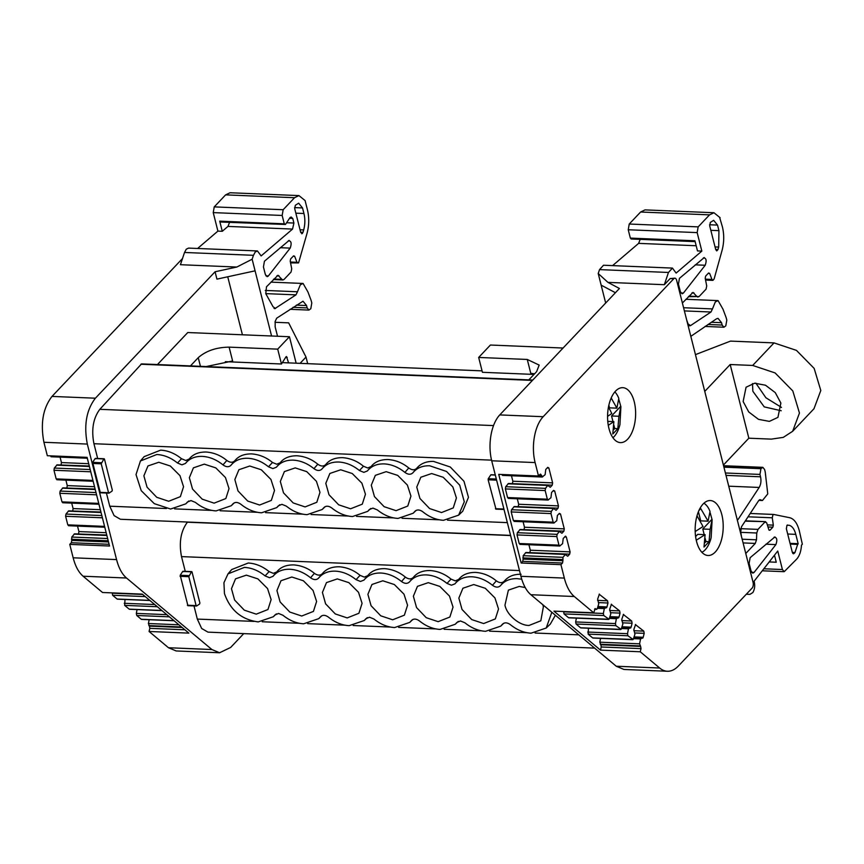 <?xml version="1.0" encoding="UTF-8"?>
<svg xmlns="http://www.w3.org/2000/svg" width="864" height="864" viewBox="0 0 864 864"><rect width="100%" height="100%" fill="white"/><g stroke="black" fill="none" stroke-linecap="round" stroke-linejoin="round"><path stroke-width="1.3" d="M634.252 401.782A27.497 13.997 -87.6 0 1 633.172 429.322A27.497 13.997 -87.6 0 1 620.471 442.616A27.497 13.997 -87.6 0 1 608.958 428.512A27.497 13.997 -87.6 0 1 610.038 400.972A27.497 13.997 -87.6 0 1 622.739 387.666A27.497 13.997 -87.6 0 1 634.252 401.782M721.829 514.663A27.497 13.997 -87.6 0 1 720.749 542.203A27.497 13.997 -87.6 0 1 708.048 555.498A27.497 13.997 -87.6 0 1 696.535 541.382A27.497 13.997 -87.6 0 1 697.615 513.842A27.497 13.997 -87.6 0 1 710.316 500.548A27.497 13.997 -87.6 0 1 721.829 514.663M612.943 437.746A25.38 12.917 -87.6 0 0 619.931 424.645L620.903 406.771L618.959 399.794M614.844 391.91A25.38 12.917 -87.6 0 1 618.818 398.412L616.864 408.154L609.509 407.851L608.85 405.238M701.86 552.29A25.38 12.917 -87.6 0 0 711.148 537.678L712.12 519.793L710.176 512.816M703.89 503.237A25.38 12.917 -87.6 0 1 710.035 511.434L708.08 521.176L700.715 520.873L698.404 511.726M490.828 474.844L495.331 475.114M562.918 560.725L562.518 563.015L560.941 564.656L521.165 563.015L522.742 561.373L523.141 559.084L562.918 560.725L562.95 557.334L565.715 554.126L525.938 552.485L523.174 555.692L523.141 559.084M683.586 307.724L712.465 308.912L715.316 301.936L718.081 300.607L722.984 309.193L726.181 317.682L726.808 320.134L725.792 325.868L723.913 327.218L722.153 325.058L708.005 324.475M767.318 524.891L773.334 525.139L772.265 517.795L772.956 514.76L773.723 514.458L789.718 517.72C794.081 518.854 797.267 523.174 799.286 530.68L802.354 544.212L801.49 545.119C801.079 551.297 799.459 555.984 796.651 559.159L784.177 571.698L782.417 569.538L777.74 551.038L754.099 581.213C755.168 585.457 754.747 589.248 752.836 592.574L749.909 594.356L746.291 594.248M104.436 459.011L112.32 490.136L112.007 491.141L109.048 493.106L108.551 492.718L109.048 493.106M429.7 465.782L446.537 471.474L459.702 485.158L464.292 501.768L458.633 515.138L443.491 520.301C436.234 519.89 429.332 517.061 422.809 511.79C419.569 509.49 416.902 509.382 414.785 511.456L413.154 513.259L398.012 518.422C390.755 518.022 383.864 515.182 377.33 509.911L372.902 508.097L369.306 509.587L367.675 511.38L352.534 516.542C345.276 516.143 338.375 513.302 331.852 508.032C328.612 505.732 325.944 505.624 323.827 507.708L322.186 509.501L307.055 514.663C299.797 514.264 292.896 511.423 286.373 506.153L281.945 504.338L278.348 505.829L276.707 507.622L261.576 512.784C254.318 512.384 247.417 509.544 240.883 504.274C237.654 501.973 234.976 501.865 232.87 503.95L231.228 505.742L216.097 510.905C208.84 510.505 201.938 507.665 195.415 502.405L190.976 500.58L187.391 502.07L185.749 503.863L170.618 509.026L154.278 503.647L141.232 490.655L136.015 474.563L140.443 460.976L156.816 454.507C164.084 454.918 170.975 457.747 177.509 463.018L181.526 458.73L185.76 460.469L189.194 459.043C192.866 454.302 198.504 451.958 206.129 452.023C213.786 452.585 220.687 455.393 226.832 460.458C230.018 462.715 232.664 462.823 234.781 460.782L231.001 465.232C234.986 460.393 240.57 458.071 247.784 458.266C255.042 458.676 261.932 461.506 268.466 466.776L272.484 462.478L276.718 464.227L280.152 462.802C283.824 458.06 289.462 455.717 297.086 455.782C304.744 456.343 311.645 459.151 317.79 464.216C320.976 466.474 323.633 466.582 325.739 464.54L321.97 468.979C325.944 464.152 331.528 461.83 338.742 462.024C346 462.424 352.89 465.264 359.424 470.534L363.452 466.236L367.686 467.986L371.11 466.56C374.782 461.819 380.43 459.475 388.044 459.54C395.712 460.102 402.613 462.91 408.748 467.975C411.934 470.232 414.59 470.34 416.707 468.299L412.927 472.738C416.902 467.91 422.496 465.588 429.7 465.782M416.707 468.299C420.714 463.504 426.319 461.214 433.523 461.408L450.263 466.992L463.979 481.27L468.461 497.318L462.726 511.229L458.633 515.138M412.841 472.846L412.927 472.738C410.81 474.822 408.143 474.714 404.903 472.414C398.38 467.143 391.478 464.303 384.221 463.903C377.017 463.709 371.423 466.031 367.448 470.858L371.52 466.063M325.739 464.54C329.422 459.886 335.027 457.596 342.565 457.661C350.309 458.233 357.275 461.095 363.452 466.236M321.883 469.087L321.97 468.979C319.853 471.064 317.185 470.956 313.945 468.655C307.411 463.385 300.521 460.555 293.263 460.145C286.049 459.95 280.465 462.272 276.491 467.1L280.562 462.305M234.781 460.782C238.453 456.127 244.069 453.838 251.608 453.902C259.351 454.475 266.317 457.337 272.484 462.478M230.926 465.329L231.001 465.232C228.895 467.305 226.228 467.197 222.988 464.897C216.454 459.626 209.563 456.797 202.306 456.386C195.091 456.192 189.508 458.514 185.533 463.342L189.594 458.546M177.509 463.018L181.937 464.832L185.447 463.45M140.443 460.976L144.115 456.667L160.65 450.144C167.972 450.544 174.938 453.406 181.526 458.73M192.013 571.892L199.897 603.018L199.584 604.022L196.625 605.988L196.117 605.599L196.625 605.988M500.418 585.727L500.504 585.619C498.388 587.704 495.72 587.596 492.48 585.295L496.325 580.856C499.511 583.114 502.168 583.222 504.274 581.18L500.504 585.619C504.479 580.792 510.062 578.47 517.277 578.664L521.748 579.215M551.837 612.274L546.21 628.009L531.068 633.182C523.811 632.772 516.91 629.942 510.386 624.672C507.146 622.372 504.479 622.264 502.362 624.337L500.731 626.141L485.59 631.303C478.332 630.893 471.431 628.063 464.908 622.793L460.48 620.978L456.883 622.469L455.242 624.262L440.111 629.424C432.853 629.014 425.952 626.184 419.418 620.914C416.189 618.613 413.51 618.505 411.404 620.579L409.763 622.382L394.632 627.545C387.374 627.134 380.473 624.305 373.95 619.034L369.511 617.22L365.926 618.71L364.284 620.503L349.153 625.666C341.896 625.255 334.994 622.426 328.46 617.155C325.231 614.855 322.553 614.747 320.447 616.831L318.805 618.624L303.674 623.786C296.417 623.387 289.516 620.546 282.982 615.276L278.554 613.462L274.968 614.952L273.326 616.745L258.196 621.907C241.477 619.618 230.234 610.157 224.446 593.536L223.938 582.692L228.02 573.858L244.393 567.389C251.662 567.799 258.552 570.629 265.086 575.899L269.104 571.601L273.337 573.35L276.772 571.925C280.444 567.184 286.081 564.84 293.706 564.905C301.363 565.466 308.264 568.274 314.399 573.34C317.596 575.597 320.242 575.705 322.358 573.664L318.578 578.102C322.553 573.275 328.147 570.953 335.362 571.147C342.619 571.547 349.51 574.387 356.044 579.658L360.061 575.359L364.295 577.109L367.729 575.683C371.401 570.942 377.039 568.598 384.664 568.652C392.321 569.225 399.222 572.033 405.367 577.098C408.553 579.355 411.199 579.463 413.316 577.422L409.536 581.861C413.521 577.033 419.105 574.711 426.319 574.906C433.577 575.305 440.467 578.146 447.001 583.405L451.019 579.118L455.252 580.856L458.687 579.442C462.359 574.7 467.996 572.357 475.621 572.411C483.278 572.983 490.18 575.791 496.325 580.856M555.379 615.244L550.303 624.11L546.21 628.02M504.274 581.18C508.291 576.385 513.896 574.096 521.1 574.29M492.48 585.295C485.957 580.025 479.056 577.184 471.798 576.785C464.594 576.59 459 578.912 455.026 583.74L459.097 578.945M413.316 577.422C416.988 572.767 422.604 570.478 430.142 570.532C437.886 571.115 444.852 573.977 451.019 579.118M409.46 581.969L409.536 581.861C407.43 583.945 404.762 583.837 401.522 581.537C394.988 576.266 388.098 573.426 380.84 573.026C373.626 572.832 368.042 575.154 364.068 579.982L368.129 575.186M356.044 579.658L360.472 581.472L363.982 580.09M322.358 573.664C326.03 569.009 331.646 566.719 339.185 566.773C346.928 567.356 353.884 570.218 360.061 575.359M318.503 578.21L318.578 578.102C316.472 580.187 313.805 580.079 310.565 577.778C304.031 572.508 297.14 569.668 289.872 569.268C282.668 569.074 277.074 571.396 273.1 576.223L277.171 571.428M642.816 638.096L642.06 638.183L643.216 637.276L644.188 633.344L635.04 632.966M630.731 627.966L629.975 628.052L631.13 627.156L632.092 623.225L622.955 622.847M618.656 617.857L617.911 617.944L619.056 617.036L620.028 613.105L610.88 612.727M606.593 607.738L605.848 607.824L606.992 606.928L607.964 602.996L598.817 602.618M567.724 556.254L565.207 554.429L525.431 552.787M514.091 521.392L553.867 523.033L556.762 520.69L557.399 515.462L559.354 513.367L560.509 514.015L564.268 528.876L563.879 531.166L561.913 533.261L559.386 531.436L559.904 531.144L520.128 529.502L517.352 532.71L517.028 534.924L519.199 543.51L520.279 544.223M508.27 498.409L548.046 500.051L550.94 497.707L551.578 492.48L553.543 490.385L554.699 491.033L558.457 505.894L558.058 508.183L556.103 510.278L553.576 508.453L554.083 508.162L514.307 506.52L511.542 509.728L511.207 511.942L513.378 520.528L514.469 521.24M502.448 475.384L542.225 477.025L545.119 474.682L545.756 469.465L547.711 467.359L548.867 468.007L552.625 482.868L552.236 485.158L550.271 487.264L547.744 485.438L548.262 485.136L508.486 483.494L505.71 486.702L505.386 488.916L507.568 497.545L508.648 498.258M703.339 257.915C706.255 257.936 706.871 260.377 705.197 265.259L683.392 293.08L682.117 293.814L680.346 291.643L678.434 284.083L679.45 278.348L704.268 257.548M772.956 514.76L773.723 514.458M790.236 544.093L797.656 544.396L794.977 552.528L794.092 553.468L792.364 552.485L786.359 528.736L786.964 525.301L789.091 525.269C792.148 526.057 794.383 529.092 795.787 534.352L798.185 543.834L790.085 543.499M774.025 537.257C776.941 537.278 777.557 539.73 775.883 544.601L754.078 572.432L752.803 573.156L751.032 570.985L749.12 563.425L750.136 557.69L774.954 536.9M690.822 336.344L716.504 318.816L718.016 318.352L721.548 322.682L722.153 325.058M741.452 536.425L740.707 531.943L741.442 526.835L758.689 500.602L760.784 499.91L759.434 499.846M752.49 383.573L752.846 391.262L764.24 406.879L781.218 410.756M743.137 401.512L748.732 411.955L758.506 419.353L769.381 421.373L777.935 417.366L780.872 403.067L775.278 392.623L765.504 385.225L754.628 383.206L746.075 387.212L743.137 401.512M599.4 594.108L597.65 599.076L598.72 603.904L597.348 608.45L596.236 609.217L594.983 608.666M755.827 383.13L765.914 397.775L781.477 407.398M168.653 501.271L156.751 497.297L147.064 487.199L143.888 475.816L147.949 465.955L158.782 462.262L170.327 466.009L179.982 475.664L183.546 486.724L180.371 496.649L168.653 501.271M214.132 503.15L202.23 499.176L192.542 489.078L189.367 477.695L193.428 467.834L204.26 464.141L215.806 467.888L225.461 477.544L229.025 488.603L225.85 498.528L214.132 503.15M259.61 505.03L247.709 501.055L238.021 490.957L234.846 479.574L238.907 469.714L249.739 466.02L261.284 469.768L270.94 479.423L274.504 490.482L271.328 500.407L259.61 505.03M305.089 506.909L293.188 502.934L283.5 492.836L280.325 481.453L284.386 471.593L295.218 467.899L306.763 471.647L316.418 481.302L319.982 492.361L316.807 502.286L305.089 506.909M350.568 508.788L338.666 504.814L328.979 494.716L325.804 483.332L329.864 473.472L340.697 469.778L352.242 473.526L361.897 483.181L365.461 494.24L362.286 504.166L350.568 508.788M396.058 510.667L384.145 506.693L374.458 496.595L371.282 485.212L375.343 475.351L386.186 471.658L397.721 475.405L407.376 485.06L410.94 496.109L407.776 506.034L396.058 510.667M441.536 512.546L429.624 508.572L419.936 498.474L416.761 487.091L420.822 477.23L431.665 473.537L443.21 477.284L452.855 486.94L456.419 497.988L453.254 507.913L441.536 512.546M256.23 614.153L244.328 610.178L234.641 600.08L231.466 588.697L235.526 578.837L246.359 575.143L257.904 578.891L267.548 588.546L271.123 599.605L267.948 609.53L256.23 614.153M301.709 616.032L289.807 612.058L280.12 601.96L276.944 590.576L281.005 580.716L291.838 577.022L303.383 580.77L313.038 590.425L316.602 601.484L313.427 611.399L301.709 616.032M347.188 617.911L335.286 613.937L325.598 603.839L322.423 592.456L326.484 582.595L337.316 578.902L348.862 582.649L358.517 592.304L362.081 603.353L358.906 613.278L347.188 617.911M392.666 619.79L380.765 615.816L371.077 605.718L367.902 594.335L371.963 584.474L382.795 580.781L394.34 584.528L403.996 594.184L407.56 605.232L404.384 615.157L392.666 619.79M438.145 621.67L426.244 617.695L416.556 607.586L413.381 596.214L417.442 586.354L428.274 582.66L439.819 586.408L449.474 596.063L453.038 607.111L449.863 617.036L438.145 621.67M483.624 623.549L471.722 619.574L462.035 609.466L458.86 598.082L462.92 588.233L473.753 584.539L485.298 588.287L494.953 597.942L498.517 608.99L495.342 618.916L483.624 623.549M542.765 604.67L543.38 606.712L540.832 620.795L529.114 625.428C519.62 625.763 506.725 614.93 504.965 605.124L508.399 590.112L519.232 586.418L525.226 587.552M565.618 536.134L563.22 538.445L562.572 543.672L559.688 546.016L519.901 544.374M635.623 624.467L633.863 629.424L634.932 634.252L633.204 639.479L627.923 635.774L627.502 633.69L628.463 628.798L629.975 628.052M623.538 614.336L621.778 619.294L622.847 624.121L621.119 629.359L615.859 625.655L615.438 623.581L616.388 618.689L617.911 617.944M611.464 604.228L609.714 609.185L610.783 614.012L609.044 619.24L603.785 615.546L603.364 613.472L604.325 608.58L605.848 607.824M184.529 252.472L253.454 255.312L252.148 259.222L236.812 267.041L180.425 264.708L184.529 252.472L186.311 249.156L188.59 248.098M253.454 255.312L255.236 252.007L257.45 250.949L261.122 255.928L292.55 229.079L227.977 226.411L229.554 222.394M289.494 218.311L292.734 218.398L293.911 223.042L292.55 229.079M292.691 218.441L291.168 217.004L290.056 217.534L285.422 224.467L284.278 223.819L219.704 221.152L222.264 231.293L217.912 231.109L213.235 212.609L214.24 206.885L225.612 194.864L294.538 197.716L298.955 195.588L305.089 200.567L307.433 209.801C309.258 217.501 309.139 225.32 307.066 233.237L298.555 262.904L290.563 262.915M265.28 290.444L297.464 291.773L295.974 294.862L274.763 308.696M300.672 232.254L303.016 232.351L301.741 233.777M302.454 233.464L300.726 232.481L294.721 208.732L295.326 205.286L298.642 203.18L302.53 207.943L294.592 207.608M288.338 240.775C291.254 240.786 291.87 243.238 290.196 248.108L268.229 276.134L267.116 276.664L265.356 274.504L263.434 266.944L264.449 261.209L289.17 240.397M106.79 535.172L74.542 533.833L71.777 537.052L71.734 540.432L108.508 541.955M89.338 466.182L57.078 464.854L54.313 468.061L53.978 470.264L56.16 478.894L57.251 479.606M95.159 489.197L62.899 487.868L60.134 491.076L59.81 493.29L61.981 501.876L63.061 502.589M100.98 512.19L68.72 510.851L65.956 514.058L65.621 516.272L67.792 524.858L68.882 525.571M137.063 609.584L136.318 613.408L136.75 615.481L141.275 619.272L173.934 620.622M124.999 599.476L124.675 605.372L129.19 609.142L161.838 610.492M112.244 592.888L112.612 595.253L117.115 599.033L149.774 600.383M277.528 336.236L275.162 326.894L275.173 321.397L276.674 318.19L303.016 301.212L306.547 305.532L307.152 307.908L308.912 310.068L310.802 308.729L311.807 302.994L311.18 300.542L307.984 292.054L303.08 283.457L300.316 284.785L297.464 291.773M274.028 308.405L275.519 308.47L273.056 306.742L265.777 293.674L266.49 286.794L278.003 275.26L281.912 279.364L282.96 279.958L284.062 279.428L291.071 272.02L291.719 268.769L290.207 261.112L290.639 258.941L293.566 255.852L294.646 256.262L296.957 262.289L290.39 262.019M293.566 255.852L294.646 256.262L293.231 256.208M149.159 619.715L148.403 623.527L149.45 626.13L182.11 627.48M243.745 633.625L230.656 647.449L219.596 652.752L211.885 649.534L126.511 578.016C122.072 574.193 118.757 568.048 116.564 559.591L87.329 444.074C83.722 425.207 86.411 409.925 95.396 398.207L51.991 396.414C43.006 408.132 40.316 423.414 43.924 442.282L47.326 455.717L87.102 457.369L50.339 455.868L51.419 456.592M285.422 224.467L220.406 222.016M219.704 221.152L220.849 221.8M106.758 535.021L78.386 533.995M100.937 512.039L72.565 511.013M95.126 489.056L66.744 488.03M89.294 466.031L60.923 465.005M213.235 212.609L282.161 215.46L284.278 223.819M548.424 499.9L547.344 499.187L545.162 490.558L545.497 488.354L547.744 485.438L507.967 483.797M554.245 522.882L553.165 522.169L550.984 513.583L551.318 511.369L553.576 508.453L513.788 506.812M560.066 545.864L558.976 545.152L556.805 536.566L557.14 534.352L559.386 531.436L519.61 529.794M563.641 611.539L564.008 613.904L568.523 617.684L609.044 619.24M576.407 618.127L575.651 621.94L576.083 624.013L580.586 627.793L621.119 629.359M588.47 628.236L588.146 634.133L592.672 637.924L633.204 639.479M78.516 533.855L78.905 531.565L77.522 526.1M72.695 510.872L73.094 508.583L71.712 503.118M66.874 487.89L67.273 485.6L65.891 480.136M61.052 464.864L61.452 462.575L60.07 457.11M303.016 232.351L303.696 229.921L300.046 229.781M295.844 213.17L303.944 213.505L302.53 207.943M307.681 363.668L306.018 357.08L288.652 322.855L275 322.294M298.555 262.904L296.957 262.289M282.161 215.46L283.165 209.725L214.24 206.885M197.597 248.476L217.912 231.109M298.771 195.588L230.029 192.748L225.612 194.864M222.264 231.293L227.977 226.411M190.447 365.915L198.245 357.674C205.999 350.86 216.281 347.35 229.111 347.134L232.621 360.99L206.161 366.563M288.619 362.88L286.448 356.54M87.102 457.369L109.534 546.016L69.757 544.374L73.159 557.798C75.352 566.255 78.667 572.4 83.106 576.223L102.524 592.488L142.301 594.13L188.849 633.118L149.072 631.476L149.839 628.344L149.45 626.13M69.757 544.374L71.334 542.732L71.734 540.432M303.944 213.505C305.23 218.916 305.143 224.392 303.696 229.921M306.018 357.08L300.067 363.355M294.538 197.716L283.165 209.725M286.038 356.8L281.459 363.992L225.364 361.681M482.069 370.872L282.334 362.621M51.991 396.414L182.606 258.422M149.072 631.476L168.48 647.73L176.191 650.959L219.596 652.752M236.812 267.041L215.071 271.771L216.929 279.137L255.085 270.832L271.566 335.988M252.148 259.222L255.085 270.832M281.459 363.992L277.7 349.142L289.451 336.733L296.147 363.193M229.111 347.134L277.7 349.142M726.008 475.373L760.547 476.798L759.942 474.422L760.957 468.688L762.836 467.338L764.597 469.508L765.223 471.949L767.761 493.895L762.458 500.504L760.039 499.662M769.09 530.215L769.954 530.248L772.88 527.159L767.977 526.954M773.334 525.139L772.88 527.159M688.338 296.698L699.062 296.568L706.072 289.159L706.72 285.919L705.208 278.251L705.64 276.091L708.566 273.002L709.646 273.413L711.947 279.428L705.391 279.158M597.748 607.1L605.502 607.543M609.811 617.22L617.576 617.652M621.886 627.329L629.64 627.772M95.396 398.207L215.071 271.771M227.74 276.793L242.417 334.789M289.451 336.733L187.758 332.532L157.453 364.543M600.556 638.366L599.81 642.179L600.847 644.771L640.624 646.412L639.587 643.82L640.548 638.928L642.06 638.183M797.656 544.396L798.185 543.834M769.954 530.248L768.841 529.718L769.954 530.248M708.566 273.002L709.646 273.413L708.232 273.348M101.369 462.737L92.632 462.38L95.126 458.579L103.864 458.946L101.228 463.806L108.551 492.718L99.814 492.35L108.756 493.096M92.632 462.38L100.321 492.739M95.774 458.827L95.126 458.579L95.774 458.827M188.946 575.618L180.209 575.262L182.704 571.46L191.441 571.828L188.806 576.688L196.117 605.599L187.391 605.232L196.333 605.966M180.209 575.262L187.898 605.621M183.341 571.709L182.704 571.46L183.341 571.709M711.72 519.545L702.778 529.006L710.132 529.308L709.063 541.696L704.009 547.042L705.078 534.654L697.712 534.352L695.606 536.576M705.154 538.38L705.953 541.566L704.786 542.797M702.778 529.006L704.192 534.622M613.937 425.347L614.736 428.533L613.57 429.764M620.514 406.523L611.561 415.973L612.986 421.589M774.479 555.196L776.261 562.226L769.198 561.935M742.165 539.212L756.497 539.806L756.756 533.002L757.976 529.384L764.986 521.975L766.66 522.774L768.841 529.718M682.387 302.994L693.004 292.41L696.913 296.503L688.846 296.168M542.603 476.874L541.22 474.984L539.525 474.919M541.512 476.161L501.736 474.52L502.826 475.232M265.086 575.899L269.514 577.714L273.013 576.331M447.001 583.405L451.429 585.23L454.939 583.848M533.984 374.425L482.425 372.298L478.667 357.448L527.267 359.456L539.179 365.083L536.62 371.65L528.822 379.89M534.578 373.81L530.766 373.313L527.267 359.456M268.466 466.776L272.894 468.59L276.404 467.208M359.424 470.534L363.852 472.349L367.362 470.966M596.981 609.131L594.626 609.152M695.185 531.544L703.015 526.522L697.01 515.808M698.825 510.732L700.65 508.442L708.08 521.176M709.063 541.696L705.953 541.566M705.078 534.654L696.254 540.216M712.087 519.566L710.132 529.308M611.561 415.973L618.916 416.275L617.846 428.663L614.736 428.533M617.846 428.663L612.792 434.009L613.861 421.621L607.77 421.373M613.861 421.621L608.288 425.315M620.87 406.534L618.916 416.275M607.576 416.362L611.798 413.5L608.472 407.02M611.204 397.958L616.864 408.154M704.754 391.403L730.188 364.522L752.684 365.45L775.105 372.935L792.817 390.96L799.459 413.057L792.644 431.287L813.985 408.737L820.8 390.506L814.158 368.41L796.446 350.384L774.025 342.9L730.49 341.107L695.455 354.629M792.644 431.287L783.302 437.368L771.325 439.128L748.84 438.199L723.395 465.07M760.547 476.798C761.368 480.838 760.914 484.391 759.175 487.447L728.741 486.184M737.111 519.242L738.223 519.286L737.327 520.128M686.696 320.036L688.057 323.881L690.52 325.62L689.666 325.847M712.465 308.912L710.975 312.012L690.52 325.62L689.04 325.555M786.964 525.301L787.525 524.988M792.785 553.414L794.092 553.468L793.422 553.802M756.497 539.806L755.287 543.424L743.094 542.916M745.168 521.154L765.644 521.662L745.394 520.819M705.564 280.066L712.897 280.368L714.128 278.942L722.066 250.387C724.14 242.46 724.259 234.641 722.423 226.94L719.712 217.696M712.897 280.368L711.947 279.428M697.961 297.097L696.913 296.503M612.598 265.615L638.626 243.367L696.179 245.743M638.626 243.367L640.192 239.36M640.624 646.412L641.023 648.626L601.247 646.985L600.469 650.117L640.246 651.769L659.664 668.023A42.185 21.47 92.4 0 0 667.364 671.252A42.185 21.47 92.4 0 0 678.434 665.95L752.08 588.136A4.223 2.149 92.4 0 0 753.084 582.401L676.652 280.346A4.223 2.149 92.4 0 0 674.892 278.186L670.162 278.564L664.34 284.699L668.455 272.462L672.451 268.088L676.123 273.078L701.838 251.1L697.486 250.916L694.915 240.775L630.342 238.108L628.236 229.759L629.24 224.024L640.613 212.015L709.538 214.866L713.956 212.738L720.09 217.706M631.627 238.604L630.342 238.108M701.838 251.1L697.162 232.61L698.166 226.876L709.538 214.866M715.673 249.404L718.016 249.502L716.785 250.916L715.727 249.62L709.711 225.871L710.316 222.437L713.642 220.32L717.53 225.083L709.582 224.759M718.016 249.502L718.686 247.072L718.934 230.645L717.53 225.083M713.956 212.738L645.03 209.887L640.613 212.015M605.675 303.016L598.223 273.521L599.53 269.611L603.526 265.237L672.451 268.088M228.02 573.858L231.692 569.549L248.227 563.026C255.55 563.425 262.516 566.287 269.104 571.601M310.565 577.778L314.399 573.34M401.522 581.537L405.367 577.098M187.553 522.04L187.402 522.202C180.77 531.101 178.805 542.57 181.516 556.6L185.252 571.363M194 605.923L197.316 619.078L201.679 628.495L207.986 632.146L594.626 648.119M532.764 380.052L141.545 363.895L99.824 409.32C93.193 418.219 91.228 429.689 93.938 443.718L97.675 458.482M563.069 348.03L490.417 345.028L478.667 357.448M222.988 464.897L226.832 460.458M313.945 468.655L317.79 464.216M404.903 472.414L408.748 467.975M106.423 493.052L109.75 506.196L114.102 515.614L120.409 519.264L510.581 535.378M503.917 509.047L495.45 508.702L504.004 509.425M496.325 479.056L488.268 478.721L488.138 479.79L495.958 509.09M488.268 478.721L490.763 474.93M730.188 364.522L748.84 438.199M738.223 519.286L759.175 487.447M745.772 553.478L755.287 543.424M668.455 272.462L599.53 269.611M552.236 485.158L512.32 483.656M558.058 508.183L518.152 506.671M563.879 531.166L523.962 529.664M567.734 556.254L569.689 554.148L529.783 552.647M541.22 474.984L540.518 474.12M601.16 285.131L615.427 292.723M601.247 646.985L600.847 644.771M600.469 650.117L553.932 611.129L593.708 612.781L595.253 608.569M674.892 278.186A4.223 2.149 92.4 0 0 673.78 278.716L543.175 416.707L499.77 414.914L619.434 288.479L607.954 282.377L664.34 284.699M598.223 273.521L607.954 282.377M512.449 483.516L512.849 481.226L552.625 482.868M518.281 506.542L518.681 504.252L558.457 505.894M524.092 529.524L524.491 527.234L564.268 528.876M565.175 536.35L566.33 536.998L570.089 551.858L569.689 554.148M529.913 552.506L530.312 550.217L570.089 551.858M521.165 563.015L498.733 474.368L538.51 476.01L540.065 474.336M528.93 544.752L530.312 550.217M523.109 521.759L524.491 527.234M517.298 498.776L518.681 504.252M511.466 475.762L512.849 481.226M599.141 594.216L607.565 600.782L607.964 602.996M611.204 604.325L619.639 610.891L620.028 613.105M623.268 614.444L631.703 621.011L632.092 623.225M635.364 624.564L643.788 631.13L644.188 633.344M499.77 414.914A33.75 17.183 92.4 0 0 491.702 460.782L520.927 576.299A42.185 21.47 92.4 0 0 530.885 594.724L616.259 666.23L623.959 669.46L667.364 671.252M640.246 651.769L641.023 648.626M543.175 416.707A33.75 17.183 92.4 0 0 535.108 462.575L538.51 476.01M560.941 564.656L564.332 578.092A42.185 21.47 92.4 0 0 574.29 596.516L593.708 612.781M562.507 563.026L522.731 561.384M773.615 514.447L750.222 513.475L773.518 514.447M740.718 528.671L757.976 529.384M265.766 293.62L295.974 294.862M136.75 615.481L169.409 616.831M124.675 605.372L157.334 606.722M112.612 595.253L145.26 596.603M104.566 526.381L67.792 524.858M65.621 516.272L102.395 517.795M98.755 503.399L61.981 501.876M59.81 493.29L96.574 494.813M92.934 480.416L56.16 478.894M53.978 470.264L90.752 471.787M136.318 613.408L166.817 614.66M124.254 603.288L154.742 604.552M112.19 593.179L142.668 594.443M65.956 514.058L101.822 515.549M60.134 491.076L96.012 492.556M54.313 468.061L90.18 469.541M68.213 511.153L101.056 512.503M62.392 488.16L95.245 489.521M56.57 465.145L89.413 466.506M106.877 535.486L74.023 534.136M178.913 624.791L148.403 623.527M107.644 538.531L71.777 537.052M307.152 307.908L293.004 307.325M286.578 222.739L293.911 223.042M181.494 626.962L148.835 625.612M108.216 540.778L71.442 539.255M306.547 305.532L296.33 305.111M281.912 279.364L273.845 279.029M279.05 275.864L276.923 275.778M547.344 499.187L507.568 497.545M505.386 488.916L545.162 490.558M553.165 522.169L513.378 520.528M511.207 511.942L550.984 513.583M558.976 545.152L519.199 543.51M517.028 534.924L556.805 536.566M564.008 613.904L603.785 615.546M576.083 624.013L615.859 625.655M588.146 634.133L627.923 635.774M78.905 531.565L106.164 532.699M73.094 508.583L100.354 509.706M67.273 485.6L94.532 486.724M61.452 462.575L88.711 463.709M268.391 275.94L265.907 275.843M280.228 247.698L290.196 248.108M287.237 357.415L285.682 357.35M505.71 486.702L545.497 488.354M511.542 509.728L551.318 511.369M517.352 532.71L557.14 534.352M563.587 611.831L603.364 613.472M575.651 621.94L615.438 623.581M587.725 632.048L627.502 633.69M184.874 629.791L149.839 628.344M109.102 544.288L71.334 542.732M597.391 608.288L604.325 608.58M609.455 618.408L616.388 618.689M621.529 628.517L628.463 628.798M198.245 357.674L200.437 366.325M760.957 468.688L723.924 467.165M723.708 466.301L761.724 467.867M562.95 557.334L523.174 555.692M168.48 647.73L211.885 649.534M83.106 576.223L126.511 578.016M73.159 557.798L116.564 559.591M43.924 442.282L87.329 444.074M640.548 638.928L633.614 638.647M759.942 474.422L725.404 472.997M792.342 552.42L794.977 552.528M748.04 516.802L772.265 517.795M562.615 559.548L522.839 557.906M639.587 643.82L599.81 642.179M721.548 322.682L711.331 322.261M798.152 543.683L790.052 543.348M740.783 532.343L756.756 533.002M694.051 293.004L691.924 292.918M180.079 576.331L188.806 576.688M92.502 463.45L101.228 463.806M640.008 645.905L600.232 644.252M752.684 365.45L774.025 342.9M684.385 310.91L710.975 312.012M754.078 572.432L751.594 572.324M765.914 544.19L775.883 544.601M787.082 525.193L789.091 525.269M795.787 534.352L787.687 534.017M763.841 568.771L782.417 569.538M683.392 293.08L680.908 292.982M695.228 264.838L705.197 265.259M628.236 229.759L697.162 232.61M698.166 226.876L629.24 224.024M718.686 247.072L715.046 246.92M710.845 230.31L718.934 230.645M597.92 606.55L606.992 606.928M609.984 616.669L619.056 617.036M622.048 626.778L631.13 627.156M634.133 636.908L643.216 637.276M532.429 380.408L140.854 364.23M187.402 522.202L510.624 535.55M519.48 570.564L181.516 556.6M197.316 619.078L254.005 621.41M262.213 621.756L299.484 623.29M307.692 623.635L344.963 625.169M353.171 625.514L390.442 627.048M398.66 627.394L435.92 628.927M444.139 629.273L481.399 630.806M489.618 631.152L526.878 632.686M535.097 633.031L578.772 634.835M99.824 409.32L493.528 425.585M491.54 460.145L93.938 443.718M109.75 506.196L166.428 508.529M174.636 508.874L211.907 510.408M220.126 510.754L257.386 512.287M265.604 512.633L302.864 514.166M311.083 514.512L348.343 516.046M356.562 516.391L393.822 517.925M402.041 518.27L439.301 519.804M447.52 520.15L507.352 522.623M488.138 479.79L496.595 480.146M548.867 468.007L547.171 467.942M554.699 491.033L553.003 490.957M560.509 514.015L558.814 513.94M566.33 536.998L564.635 536.933M597.607 600.372L607.565 600.782M609.671 610.481L619.639 610.891M621.734 620.59L631.703 621.011M633.82 630.72L643.788 631.13M616.259 666.23L659.664 668.023M670.162 278.564L673.78 278.716M535.108 462.575L491.702 460.782M564.332 578.092L520.927 576.299M574.29 596.516L530.885 594.724M491.054 474.736L495.277 474.908M685.908 299.279L718.081 300.607M185.749 503.863L188.773 500.98M273.326 616.745L276.35 613.861M188.525 248.098L257.45 250.949M141.577 619.402L174.085 620.752M129.492 609.271L161.989 610.621M117.428 599.162L149.915 600.502M68.504 525.722L104.782 527.224M62.683 502.74L98.971 504.241M56.873 479.758L93.15 481.259M51.041 456.743L87.329 458.233M308.912 310.079L290.045 309.301M282.96 279.958L273.337 279.558M303.08 283.457L270.907 282.128M608.612 619.456L568.825 617.814M620.676 629.564L580.9 627.923M632.761 639.695L592.985 638.053M723.568 465.718L762.836 467.338M641.412 637.762L633.971 637.459M705.046 326.441L723.913 327.218M196.474 606.031L187.747 605.664M108.896 493.15L100.17 492.793M596.538 609.347L594.572 609.26M762.253 570.791L784.177 571.698M631.055 238.982L695.131 241.628M364.284 620.503L367.308 617.62M318.805 618.624L321.829 615.74M500.731 626.141L503.755 623.257M455.242 624.262L458.276 621.378M409.763 622.382L412.798 619.499M191.722 571.633L182.995 571.277M276.707 507.622L279.742 504.738M231.228 505.742L234.263 502.859M413.154 513.259L416.178 510.376M367.675 511.38L370.699 508.496M322.196 509.501L325.22 506.617M104.144 458.752L95.418 458.395M758.862 500.364L762.458 500.515M495.806 509.134L504.025 509.468"/></g></svg>
